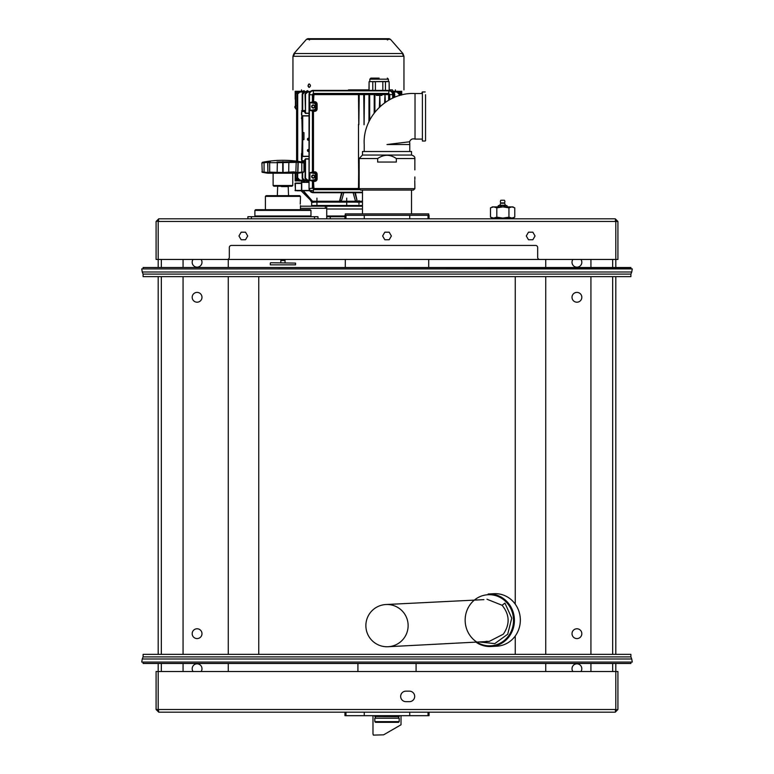<?xml version="1.0" encoding="UTF-8"?>
<svg xmlns="http://www.w3.org/2000/svg" width="774" height="774" viewBox="0 0 774 774"><rect width="100%" height="100%" fill="white"/><g stroke="black" fill="none" stroke-linecap="round" stroke-linejoin="round"><path stroke-width="1.16" d="M295.542 264.853L270.32 264.853L295.542 264.853L295.542 263.102L270.668 262.744L295.542 263.102M280.875 259.454L280.875 260.49L285.035 260.49L284.977 259.454M255.604 216.701L254.898 216.004L310.964 216.004L310.258 216.701M254.898 210.393L255.604 209.696L310.258 209.696L310.964 210.393L254.898 210.393L254.898 216.004M265.414 196.383L266.111 195.677L299.751 195.677L300.447 196.383L265.414 196.383L265.414 209.696M300.235 204.113L300.447 198.308L300.235 204.113M247.893 218.81L247.893 216.701L317.969 216.701L317.969 218.81M281.436 186.573L288.538 186.573L281.436 186.573M277.024 161.998L297.68 161.65L303.389 162.279L297.68 161.65A0.697 0.61 90 0 1 298.193 162.337L277.334 162.685L277.024 161.998M264.069 172.167L264.069 162.685L264.069 172.167L267.968 172.912L261.902 171.867L267.852 172.505L267.852 162.337L261.902 162.966L264.069 162.685L264.379 161.998L270.281 161.998A0.697 0.687 -49.6 0 0 269.671 162.685L267.852 162.337A0.697 0.6 -90 0 1 268.355 161.65M293.162 162.279L290.627 162.172M292.746 185.518L292.04 186.215L273.822 186.215L273.116 185.518L292.746 185.518L292.746 173.202M277.15 172.563L277.334 162.685L269.671 162.685L269.671 172.167L283.11 172.505L293.443 171.867L298.193 172.505L303.95 171.867L297.893 172.912L293.269 172.273L282.752 172.912L269.671 172.167L267.968 172.912L267.669 162.337A0.697 0.61 -90 0 1 268.181 161.65M288.837 161.998L288.712 172.563M295.581 161.998A0.697 0.687 49.6 0 1 296.19 162.685L295.832 172.563M301.483 161.998L301.792 162.685L298.193 162.337L297.893 172.912M303.95 171.867L303.95 162.966L301.792 162.685L303.95 162.966L303.389 162.279A106.173 106.173 0 0 0 262.473 162.279L261.902 162.966L262.241 172.273A106.173 106.173 0 0 0 267.688 173.202L298.174 173.202A106.173 106.173 0 0 0 303.621 172.273L298.174 173.202M299.586 172.815L301.608 172.563M270.029 172.563L268.143 172.912M388.645 94.941L388.229 93.886L313.944 93.886L388.229 93.886L389.274 94.941L389.274 99.885L389.274 94.941L388.645 94.941L388.645 100.243M313.151 187.792L313.151 181.629M389.632 95.289L389.632 99.682L389.632 95.289M312.541 101.771L312.541 95.289L312.541 101.771M313.238 187.792L313.238 181.629L313.238 187.792M376.309 95.395L381.921 95.395M358.788 95.105L358.855 124.73L359.204 95.454L358.439 95.454L358.41 93.886L313.944 93.886A1.055 1.055 0 0 0 312.889 94.941L312.667 102.207L314.892 102.758A1.432 1.432 0 0 1 316.082 104.171L315.376 104.171L316.082 105.332M316.082 107.673L315.376 108.853L316.431 108.834A1.79 1.79 180 0 1 314.95 110.595L313.47 110.856L313.47 172.234L314.95 172.496A1.79 1.79 180 0 1 316.431 174.256L316.431 178.91A1.79 1.79 180 0 1 314.95 180.671L313.47 180.932L313.944 188.498L358.439 188.498L358.439 187.453L359.146 187.647M312.919 172.041L313.47 172.573L310.064 172.699L314.766 173.531A0.735 0.735 0 0 1 315.376 174.256L316.082 175.408M316.082 177.759L315.376 178.929M312.009 106.502A1.229 1.229 180 0 1 313.857 105.438A1.229 1.229 180 0 1 313.857 107.567A1.229 1.229 180 0 1 312.009 106.502M312.009 176.588A1.229 1.229 180 0 1 313.857 175.524A1.229 1.229 180 0 1 313.857 177.643A1.229 1.229 180 0 1 312.009 176.588M374.036 93.886L316.837 93.886M314.641 106.502A1.403 1.403 180 0 1 312.541 107.721A1.403 1.403 180 0 1 312.541 105.293A1.403 1.403 180 0 1 314.641 106.502A1.403 1.403 180 0 1 312.541 107.721A1.403 1.403 180 0 1 312.541 105.293A1.403 1.403 180 0 1 314.641 106.502A1.403 1.403 180 0 1 312.541 107.721A1.403 1.403 180 0 1 312.541 105.293A1.403 1.403 180 0 1 314.641 106.502M314.641 176.588A1.403 1.403 180 0 1 312.541 177.797A1.403 1.403 180 0 1 312.541 175.369A1.403 1.403 180 0 1 314.641 176.588A1.403 1.403 180 0 1 312.541 177.797A1.403 1.403 180 0 1 312.541 175.369A1.403 1.403 180 0 1 314.641 176.588A1.403 1.403 180 0 1 312.541 177.797A1.403 1.403 180 0 1 312.541 175.369A1.403 1.403 180 0 1 314.641 176.588M380.14 106.522L379.792 95.105L379.444 107.17M374.906 112.143L374.906 95.454L374.21 95.454L374.21 113.043M369.672 120.241L369.672 95.454L368.975 95.454L368.975 121.644M364.438 95.454L363.741 95.454L364.09 124.73L364.438 95.454M385.375 102.332L385.026 95.105L384.678 102.826M359.146 158.331L358.507 158.525L358.788 187.801M379.792 95.105L379.376 107.238M374.529 95.105L374.142 113.12M369.295 95.105L368.908 121.779M364.022 95.105L364.022 124.73M358.788 158.177L358.507 187.453M358.507 95.454L358.788 124.73M384.968 95.105L384.61 102.865M358.507 158.525L358.507 124.382M388.287 94.592L313.944 94.592L313.47 102.149L314.95 102.41A1.79 1.79 180 0 1 316.431 104.171L316.431 108.834L317.127 108.834A2.486 2.486 0 0 1 315.076 111.282L314.892 110.247A1.432 1.432 0 0 0 316.082 108.834L316.082 104.171L317.127 104.171L317.127 108.834M314.766 179.636L314.892 180.323A1.432 1.432 0 0 0 316.082 178.91L316.082 174.256L317.127 174.256A2.486 2.486 0 0 0 315.076 171.809L312.889 171.847L312.425 111.233L313.47 110.508L312.444 111.001L309.939 110.382L313.006 110.846L312.889 171.547A0.697 0.697 0 0 0 313.47 172.234L312.735 172.457L314.892 172.844A1.432 1.432 0 0 1 316.082 174.256L315.376 174.256L315.376 178.91A0.735 0.735 0 0 1 314.766 179.636L310.064 180.468L313.006 180.932L312.889 188.15A1.055 1.055 0 0 0 313.944 189.195L358.41 189.195L358.439 188.498L359.146 188.498M313.944 188.498L313.944 189.659L312.909 188.353L313.944 189.195L358.41 189.195M313.006 102.158L312.444 102.004L313.006 102.158M313.238 104.925A1.577 1.577 0 0 0 311.661 106.502A1.577 1.577 0 0 0 313.238 108.079A1.577 1.577 0 0 0 314.815 106.502A1.577 1.577 0 0 0 313.238 104.925M313.006 172.234L312.444 172.08L313.006 172.234M313.238 175.011A1.577 1.577 0 0 0 311.661 176.588A1.577 1.577 0 0 0 313.238 178.155A1.577 1.577 0 0 0 314.815 176.588A1.577 1.577 0 0 0 313.238 175.011M312.909 188.353L313.518 189.108L312.909 188.353L313.518 189.108L312.909 188.353L312.425 181.319L313.47 180.594L312.899 181.203L309.939 180.468L309.939 172.699L312.899 171.963M393.134 97.921L393.134 94.592A4.209 4.209 180 0 0 388.925 90.384L313.238 90.384A4.209 4.209 180 0 0 309.039 94.592L309.039 188.498L309.494 94.592A3.744 3.744 180 0 1 313.238 90.848L388.925 90.848L388.645 93.973L389.254 94.728L388.229 93.886L388.925 93.577L389.699 94.592L389.274 94.941L389.699 94.592L388.229 93.886L313.944 93.886L313.944 94.592M313.238 90.384L313.518 93.973L312.464 94.592L313.238 93.577L313.944 93.886M317.127 104.171A2.486 2.486 0 0 0 315.076 101.723L312.889 101.462A0.697 0.697 0 0 0 313.47 102.149L310.064 102.623L314.766 103.445A0.735 0.735 0 0 1 315.376 104.171L315.376 108.834A0.735 0.735 0 0 1 314.766 109.56L310.064 110.382L309.939 102.623L312.889 101.771M313.518 189.108L313.238 192.242L362.474 192.242M313.586 94.941L309.039 94.592M309.939 180.468L309.939 172.699M309.039 188.498A4.209 4.209 0 0 0 313.238 192.707A4.209 4.209 0 0 1 309.039 188.498A4.209 4.209 0 0 0 313.238 192.707L362.474 192.707L313.238 192.242A3.744 3.744 0 0 1 309.494 188.498L313.586 188.15M379.115 78.116L370.881 78.116L379.115 78.116M382.617 81.628L375.613 81.657M375.409 90.384L375.409 81.802L372.517 81.628L385.713 81.628L382.317 81.628L382.82 81.802L382.82 90.384M372.778 81.802L372.778 90.384M369.324 81.628L372.517 81.628M369.072 81.802L369.072 90.384L369.072 81.802M385.713 81.628L389.099 81.628L389.167 90.394M385.452 81.802L385.452 90.384M475.913 642.12A26.277 24.845 87 0 0 490.939 646.493A26.277 24.845 87 0 0 491.809 646.435A26.277 24.845 87 0 0 514.352 618.494A26.277 24.845 87 0 0 488.191 594.006L494.112 593.697A26.277 24.845 87 0 1 520.273 618.184A26.277 24.845 87 0 1 497.73 646.126A26.277 24.845 87 0 1 496.869 646.184A26.277 24.845 87 0 1 493.899 646.155M425.545 94.699L425.545 140.665M348.455 89.861L368.956 89.861M392.447 89.861L389.274 89.861M491.519 645.748A25.581 24.188 87 0 1 467.39 609.39A25.581 24.188 87 0 1 509.108 605.655A25.581 24.188 87 0 1 491.519 645.748M294.846 107.441L296.394 109.279L296.732 108.921L295.629 108.515L295.968 108.157L296.597 109.773L296.597 161.176L296.597 109.773L294.846 107.441L295.387 107.576L294.846 106.56L296.152 105.67M479.096 641.956L494.779 643.6L507.715 634.216L511.759 618.145L504.938 603.11L502.084 605.268C509.698 614.614 510.105 624.26 503.303 634.196L489.178 641.423L388.103 646.725A21.13 21.13 0 0 0 404.725 614.121A21.13 21.13 0 0 0 368.172 616.036A21.13 21.13 0 0 0 388.103 646.725M489.226 641.423L486.101 641.336M483.914 599.637L385.636 604.542M502.084 605.268L486.972 599.231M422.391 91.961L422.391 141.023L422.391 91.961L425.197 91.961M399.191 721.639L398.494 722.336L375.506 722.336L374.81 721.639L399.191 721.639L399.191 718.204L374.81 718.204L374.81 721.639M422.043 92.309L422.043 93.538L415.028 93.538L415.028 139.097L422.043 139.097M301.502 159.763L301.502 153.62L301.502 159.763M302.199 132.548L302.199 139.678L302.711 139.659L302.199 139.678L302.199 132.548L302.711 132.567L302.199 132.548L301.841 116.632L302.711 115.771L302.334 116.942L301.841 116.632L301.734 112.665M301.502 114.736L301.502 112.462M309.261 87.404L308.091 85.653L308.594 84.221M394.711 94.283L394.711 97.243L394.711 94.283L392.099 92L392.118 91.487L394.314 92.851L394.711 94.283L391.731 91.458L394.711 94.283L394.314 92.851M393.221 91.303L397.139 91.632L397.12 92.125L397.149 91.622L399.713 94.418L399.713 95.483L399.713 94.418L397.149 91.622L398.426 92.067L399.229 94.418L397.12 92.135L392.863 91.787M401.338 93.509L401.493 94.418L398.929 91.622L401.493 95.009M302.586 179.355L302.199 177.933L304.792 180.739L302.586 179.355L302.199 172.544L302.199 177.933L304.811 180.226L306.756 180.371M302.711 153.136L302.711 156.454L301.841 155.593L301.841 153.271L301.734 155.41M302.199 139.678L301.841 153.997L302.711 153.745M301.734 159.56L301.841 160.528L304.501 160.973M305.024 160.944L304.346 160.479L305.507 158.825L305.024 177.778L307.626 180.574L305.256 178.881L305.024 177.768L307.646 180.061L309.039 180.158M305.507 161.331L304.346 160.518L305.024 161.011L305.256 178.881M305.024 160.973L305.507 161.95M301.841 160.528L302.334 155.274M302.711 118.48L301.841 118.229L302.199 118.964M302.334 116.942L302.711 119.09M308.516 149.43L307.481 150.475L308.516 151.53M308.516 138.217L307.481 139.262L308.516 140.317M301.734 116.816L301.502 118.606M305.256 93.335L305.024 94.447L307.626 91.642L310.442 91.448L307.626 91.651L305.024 94.447L305.256 93.335L307.646 92.154L305.024 94.447L305.507 113.401L304.346 111.737L305.507 110.895M309.039 113.159L305.507 113.178L305.507 94.447L305.507 110.276L304.346 111.708L305.024 111.253M302.586 92.87L302.199 110.508L302.199 94.273L302.586 92.87L304.792 91.487L302.199 94.283L302.692 94.283L302.692 110.489M301.715 91.303L302.218 91.264L301.744 91.806L301.715 91.303L297.98 91.622L295.426 94.418L297.98 91.622L295.426 94.418L295.426 108.021L297.09 109.773L296.597 109.773L297.09 109.773L297.09 161.234M295.571 178.726L295.426 173.202L295.426 177.807L295.426 173.231L295.426 177.807L297.98 180.603L295.91 177.807L297.98 180.603L301.715 180.923L301.744 180.419L302.218 180.961L298.696 180.961M295.978 92.745L299.403 91.496L297.98 91.622L295.426 94.418L295.426 108.021L296.597 109.773M304.047 91.787L299.79 92.135L297.197 94.418L297.197 161.253L297.197 94.409L298.406 92.116L299.77 91.632L297.197 94.418L298.009 92.125M297.516 179.094L297.197 173.202L297.197 177.807L299.77 180.594L298.406 180.11L297.69 177.807L299.79 180.09L304.047 180.439M374.81 718.204L399.191 718.204M409.775 151.53L409.775 144.525L387 144.525C356.495 144.69 356.495 144.69 387 144.525L409.61 141.777C410.617 139.272 412.426 138.372 415.028 139.097M316.934 198.134L316.934 205.139M346.704 198.134L346.704 205.139M358.972 200.582L358.972 204.259M307.994 85.653L309.213 83.902C310.829 85.072 310.829 86.243 309.213 87.404L307.994 85.653M308.033 86.108L308.884 87.346M400.071 91.971L396.81 91.438L398.929 91.622L401 94.418L398.929 91.622L395.195 91.303L395.166 91.806L394.692 91.264L398.213 91.264M308.381 180.506L307.723 181.542L304.811 180.226L304.792 180.739L307.53 181.542L306.92 180.642M307.646 180.071L305.024 177.778M309.039 140.162A1.055 1.055 90 0 1 307.433 139.262A1.055 1.055 90 0 1 309.039 138.372M309.039 156.261L302.711 156.29L302.711 139.659L303.959 139.62L303.959 132.606L302.711 132.567L302.711 115.936L309.039 115.965M309.039 151.375A1.055 1.055 90 0 1 307.433 150.475A1.055 1.055 90 0 1 309.039 149.585M304.501 111.253L301.841 111.698M307.626 91.651L307.646 92.154L310.422 91.467M306.756 91.854L304.811 92L302.692 94.283M306.92 91.584L307.53 90.684L304.811 91.99M304.037 91.7L304.047 90.684L303.679 91.584L304.047 90.684L299.79 92.125M295.61 93.412L295.426 94.389M295.426 99.507A0.697 0.697 180 0 1 295.194 98.995A0.697 0.697 0 0 0 295.426 99.507A0.697 0.697 180 0 1 295.194 98.995L295.194 91.264L300.622 91.264M295.194 173.202A0.697 0.697 0 0 0 295.194 173.231A0.697 0.697 180 0 1 295.194 173.202A0.697 0.697 180 0 0 295.194 173.231L295.194 180.961L295.716 180.961L295.194 180.961M297.903 179.665L304.037 181.542L303.495 180.913L304.037 180.526L299.77 180.594L299.79 180.09M143.103 654.359L630.897 654.359L630.897 656.884L143.103 656.884L143.103 654.359M392.312 91.584L392.718 90.684L392.873 91.7M401.716 91.264L401.193 91.264L401.716 91.264L401.716 94.95M397.333 91.477L401.193 91.264L401.193 93.17M396.81 91.264L396.81 91.438A21386.897 21386.897 4.9 0 0 394.769 91.264M393.802 91.729L392.873 90.684L393.26 91.313L397.149 91.622L397.12 92.135M306.398 180.487L308.487 180.642M309.919 92.009L307.646 92.164M307.849 91.69L307.22 91.313L307.723 90.684L308.362 91.584L307.849 91.69M306.988 91.671L306.398 91.738M299.79 92.135L299.77 91.632L303.108 91.729M300.099 91.429L302.141 91.264A21386.907 21386.907 0 0 0 300.099 91.438L300.099 91.438M299.577 91.477L300.099 91.264M295.716 93.17L295.716 91.264L295.194 91.264M304.037 180.526L304.192 181.542L303.679 180.642M299.577 180.739L295.716 180.961L295.716 179.055M300.099 180.961L297.98 180.603L300.099 180.787A21386.897 21386.897 0 0 0 302.141 180.961M303.108 180.487L303.708 180.594M303.689 180.913L299.732 180.594M630.897 274.102L630.897 276.628L143.103 276.628L143.103 274.102L630.897 274.102L631.739 271.993L142.261 271.993L143.103 274.102M398.562 716.656L398.562 718.059M398.678 726.138L383.604 734.836L373.349 735.116L383.604 734.836L401.019 724.783L401.019 715.679M390.251 731.004L383.604 734.836M414.854 169.893L414.854 158.544C415.067 156.967 413.955 155.797 411.526 155.042L411.526 151.53L362.474 151.53L362.474 155.042L359.146 158.544L377.664 158.544C383.894 154.239 390.125 154.239 396.336 158.544L396.336 162.047L377.664 162.047L377.664 158.544M394.053 91.216L395.195 91.303M392.718 90.684L393.231 91.584M304.192 90.684L304.598 91.584L304.192 90.684M302.857 181.01L301.715 180.923M304.598 180.642L304.192 181.542M295.513 183.07L301.299 183.07L295.02 183.419L295.513 190.772L295.02 190.423L301.096 190.772M143.103 656.884L142.261 658.993L631.739 658.993L630.897 656.884M399.055 716.656L374.81 716.521L399.055 716.656M373.349 735.116L372.981 733.897L373.349 735.116M411.526 155.042L362.474 155.042M304.995 190.636L301.908 190.636L303.331 190.685L312.502 201.25L312.59 202.13L312.502 201.25L339.525 201.25L341.566 192.707M142.261 658.993L141.719 662.07L632.281 662.07L631.739 658.993M414.748 180.448L414.854 186.428L414.748 180.448M301.647 182.712L301.744 183.419L301.647 182.712L301.744 183.419L301.318 183.07M309.039 182.364L301.328 182.364L300.98 183.07M313.238 190.636L301.744 190.491L301.995 190.984L301.483 190.491L301.744 183.419L301.744 190.491L311.709 190.491M300.622 190.772L296.771 190.772L300.622 190.772M312.338 201.472L303.098 190.849M311.961 190.685L305.033 190.685M631.739 271.993L632.281 268.917L141.719 268.917L142.261 271.993M141.719 662.07L632.281 662.07M399.191 715.611L399.191 716.521M156.087 709.506L156.087 671.522L158.186 671.522L158.186 663.463L158.186 709.506L156.087 709.506L158.747 712.177L158.186 709.506L158.186 671.522L617.913 671.522L617.913 709.506L615.253 712.177L615.814 709.506L615.814 663.463M405.924 691.153A5.254 5.254 0 0 0 400.661 696.406A5.254 5.254 0 0 0 405.924 701.66L409.427 701.66A5.254 5.254 0 0 0 414.68 696.406A5.254 5.254 0 0 0 409.427 691.153L405.924 691.153M158.747 712.177L364.264 712.177L364.264 715.679L429.048 715.679L429.048 712.177M364.264 712.177L615.253 712.177M343.782 192.707L341.808 199.779L339.428 202.237L342.089 192.707M354.811 192.707L357.482 202.343L355.256 200.389L353.128 192.707M355.353 192.707L357.482 202.343M301.483 190.491L301.483 183.419L295.378 183.419L295.378 190.423L300.738 190.423L312.841 202.44L314.534 202.13M143.103 268.675L143.103 267.514L630.897 267.514L630.897 268.675L141.719 268.917M630.897 662.312L630.897 663.463L143.103 663.463L143.103 662.312M364.264 715.679L344.952 715.679L344.952 712.177L344.952 715.679M362.474 213.905L362.474 190.075L360.549 190.075L413.451 190.075L414.854 188.672L414.854 186.428M339.428 202.237L339.525 201.25M615.253 710.068L617.913 709.506M615.814 671.522L615.814 709.506L158.186 709.506L158.747 710.068M362.474 205.487L311.661 205.487L312.367 206.194M201.985 297.293A4.905 4.905 0 0 1 194.632 301.541A4.905 4.905 0 0 1 194.632 293.046A4.905 4.905 0 0 1 201.985 297.293M201.985 633.683A4.905 4.905 0 0 1 194.632 637.931A4.905 4.905 0 0 1 194.632 629.436A4.905 4.905 0 0 1 201.985 633.683M193.055 671.522A4.905 4.905 0 0 1 200.34 665.059A4.905 4.905 0 0 1 201.105 671.522M357.917 663.463L357.917 671.522M576.92 292.388A4.905 4.905 0 0 0 572.673 299.751A4.905 4.905 0 0 0 581.168 299.751A4.905 4.905 0 0 0 576.92 292.388M580.945 671.522A4.905 4.905 0 0 0 573.66 665.059A4.905 4.905 0 0 0 572.895 671.522M576.92 628.778A4.905 4.905 0 0 0 572.673 636.141A4.905 4.905 0 0 0 581.168 636.141A4.905 4.905 0 0 0 576.92 628.778M411.526 190.075L411.526 213.905M615.814 654.359L615.814 276.628M615.814 267.514L615.814 259.454L539.778 259.454A2.099 2.099 0 0 1 537.669 257.355L537.669 247.545A2.099 2.099 0 0 0 535.569 245.435L231.426 245.435A2.099 2.099 0 0 0 229.317 247.545L229.317 257.355A2.099 2.099 0 0 1 227.217 259.454L158.186 259.454L158.186 221.47L158.186 267.514L158.186 259.454L158.186 267.514L158.186 259.454L156.087 259.454L156.087 221.47L158.747 220.909M158.186 654.359L158.186 276.628L158.186 654.359M183.07 671.522L183.07 663.463M183.07 654.359L183.07 276.628M183.07 267.514L183.07 259.454M590.93 671.522L590.93 663.463M590.93 654.359L590.93 276.628M590.93 267.514L590.93 259.454M572.895 259.454A4.905 4.905 0 0 0 580.181 265.927A4.905 4.905 0 0 0 580.945 259.454M228.272 259.454L228.272 267.514M228.272 276.628L228.272 654.359M228.272 663.463L228.272 671.522M201.105 259.454A4.905 4.905 0 0 1 195.609 266.933A4.905 4.905 0 0 1 193.055 259.454M428.699 259.454L428.699 267.514M545.728 259.454L545.728 267.514M545.728 276.628L545.728 654.359M545.728 663.463L545.728 671.522M615.253 259.454L158.747 259.454M617.913 221.47L615.814 221.47L615.253 218.81L617.913 221.47L617.913 259.454L615.814 259.454L615.814 221.47L615.814 259.454M526.291 235.973L528.478 232.19L532.851 232.19L535.037 235.973L532.851 239.756L528.478 239.756L526.291 235.973M389.187 232.19L384.813 232.19L382.627 235.973L384.813 239.756L389.187 239.756L391.373 235.973L389.187 232.19M241.149 232.19L238.963 235.973L241.149 239.756L245.522 239.756L247.709 235.973L245.522 232.19L241.149 232.19M344.952 218.81L344.952 215.307L364.264 215.307L364.264 218.81L615.253 218.81M364.264 215.307L429.048 215.307L429.048 218.81M428.699 215.307L428.699 213.905L345.301 213.905L345.301 215.307M326.734 208.293L300.447 208.293M300.447 206.194L325.332 206.194L325.332 208.293M344.952 216.701L326.734 216.701L326.734 206.194L325.332 206.194M326.734 206.194L362.474 206.194M156.087 221.47L158.747 218.81L158.186 221.47L615.814 221.47L615.253 220.909M364.264 218.81L158.747 218.81M326.734 218.81L326.734 216.701M492.119 218.104L490.493 217.165L493.406 218.104L492.119 218.104L513.143 218.104L511.856 218.104L514.768 217.165L514.768 207.829L511.856 206.89L513.143 206.89M493.657 206.89L511.856 206.89L508.944 207.829L502.877 206.89L496.811 207.829L493.657 206.89L490.493 207.829L493.657 206.89M511.856 218.104L508.944 217.165L502.877 218.104L496.811 217.165L493.657 218.104L490.493 217.165L490.493 207.829L493.406 206.89L492.119 206.89M514.768 207.829L511.856 206.89M513.143 218.104L514.768 217.165M508.944 217.165L508.944 207.829M496.811 217.165L496.811 207.829M498.185 206.89L498.185 205.836L499.336 205.487L498.775 205.487M500.497 205.836L502.723 205.487L499.336 205.487L500.497 205.836L500.497 206.89M504.948 205.836L506.012 205.487L502.723 205.487L504.948 205.836L504.948 206.89M506.012 205.487L507.086 205.836L507.086 206.89M506.486 205.487L507.086 205.836M503.593 200.234L501.668 200.234M251.395 218.81L251.395 216.701M314.467 218.81L314.467 216.701M282.752 161.65L282.752 172.912M283.11 161.65L283.11 172.912M297.506 161.65A0.697 0.6 90 0 1 298.009 162.337L297.709 172.912M301.792 172.167L301.792 162.685L301.792 172.167M389.719 95.289L389.719 99.633M312.444 101.771L312.444 95.289M312.628 101.771L312.628 95.289M389.535 95.289L389.535 99.74M314.737 106.502A1.49 1.49 180 0 1 312.493 107.799A1.49 1.49 180 0 1 312.493 105.206A1.49 1.49 180 0 1 314.737 106.502M314.737 176.588A1.49 1.49 180 0 1 312.493 177.875A1.49 1.49 180 0 1 312.493 175.292A1.49 1.49 180 0 1 314.737 176.588M315.076 181.358L312.889 181.629A0.697 0.697 -0 0 1 313.47 180.932L312.735 180.71L314.892 180.323L315.076 181.358A2.486 2.486 0 0 0 317.127 178.91L315.376 178.91M317.127 174.256L317.127 178.91M315.076 171.809L314.766 173.531M315.076 101.723L314.766 103.445M315.076 111.282L312.889 111.543A0.697 0.697 -0 0 1 313.47 110.856L312.735 110.624L314.892 110.247L314.766 109.56M313.944 189.659L359.552 189.659M389.738 99.623L389.738 94.941M388.229 93.431L313.944 93.431M312.425 94.941L312.425 101.771M309.939 110.382L309.939 102.623M312.425 111.233L312.425 171.847M312.425 181.319L312.425 188.15M388.925 90.384L388.925 90.848A3.744 3.744 180 0 1 392.67 94.592L392.67 98.134M393.134 94.592L389.699 94.592M387.348 78.116L388.403 79.171L369.827 79.171L370.881 78.116M388.403 79.171L388.403 81.454L369.653 81.628M295.329 107.441L295.329 106.56M302.692 132.567L302.692 139.659M387.426 39.987L389.119 38.7L390.435 39.3L306.485 39.3L307.8 38.7L389.119 38.7L307.8 38.7L309.484 39.987M295.629 108.515L296.394 109.279M390.435 39.3L402.915 53.512L293.994 53.512L306.485 39.3M394.218 94.283L394.218 97.447M399.229 94.418L399.229 95.628M401 94.418L401 95.134L401 94.418M302.692 172.447L302.692 177.933M295.91 173.202L295.91 177.807M295.91 94.418L295.91 108.021M297.69 177.807L297.69 173.202M297.69 94.418L297.69 161.321M402.915 53.512L403.96 56.279L292.949 56.279L293.994 53.512M309.039 159.067L305.507 159.047L305.507 177.768M304.811 180.236L302.199 177.943M309.039 158.844L305.507 158.825M302.711 156.454L309.039 156.425M309.039 115.8L302.711 115.771M305.507 113.401L309.039 113.372M340.589 201.598L339.602 201.598M362.474 201.598L357.278 201.598M414.854 158.544L396.336 158.544M303.214 190.984L301.995 190.984M409.736 712.177L409.736 715.679M359.146 158.544L359.146 188.672L414.854 188.672M355.74 201.25L340.937 201.25M362.474 201.25L357.385 201.25M312.59 202.149L311.661 202.13L312.57 202.13M345.978 712.177L345.978 715.679M428.022 712.177L428.022 715.679M357.037 202.13L339.651 202.13M362.474 202.13L357.482 202.13M339.428 202.13L312.841 202.13M161.34 671.522L161.34 663.463M161.34 654.359L161.34 276.628M161.34 267.514L161.34 259.454M612.66 671.522L612.66 663.463M612.66 654.359L612.66 276.628M612.66 267.514L612.66 259.454M409.736 215.307L409.736 218.81M428.022 215.307L428.022 218.81M345.978 215.307L345.978 218.81M326.734 216.004L344.952 216.004M362.474 208.999L326.734 208.999M330.237 216.701L330.237 218.81M500.836 205.265L504.435 205.265M503.758 203.233L501.504 203.233M501.571 202.914L503.7 202.914M270.32 264.853L270.32 263.102M285.035 262.744L285.035 260.49M280.827 262.744L280.827 260.49M310.964 210.393L310.964 216.004M300.447 196.383L300.447 198.308M300.447 205.661L300.447 209.696M288.538 195.677L288.189 186.215M277.324 195.677L277.673 186.215M273.116 185.518L273.116 173.202M389.254 94.728L388.645 93.973L389.254 94.728M313.518 93.973L312.909 94.728L313.518 93.973M369.827 79.171L369.827 81.454M369.13 81.628L368.956 90.384M389.274 90.403L389.099 81.628M294.652 53.512L293.443 56.279M402.548 53.832L403.467 56.279M490.939 646.493L496.869 646.184M304.724 182.364L304.724 180.729M422.391 141.023L425.197 141.023M301.502 153.62L302.199 153.262M415.028 93.538C387.484 91.903 362.426 117.116 364.225 144.651L364.225 151.53M409.775 144.525A22.775 22.775 0 0 0 409.61 141.777M399.713 94.418L398.426 92.067M400.41 92.203L400.961 92.774M305.024 161.814L301.502 161.35M305.024 110.411L301.502 110.876M304.792 91.487L302.199 94.283M303.66 91.313L299.77 91.632L297.197 94.418M295.968 179.471L296.548 180.052M296.819 180.236L297.98 180.603L295.426 177.807M297.197 177.807L298.406 180.11M515.252 654.359L515.252 636.005M515.252 604.117L515.252 276.628M258.748 654.359L258.748 276.628M292.949 56.279L292.949 89.861M403.96 56.279L403.96 89.861M309.039 180.681L307.626 180.574M303.476 91.313L299.77 91.622M303.476 180.913L299.77 180.603M306.988 180.555L304.792 180.739M375.438 716.656L375.438 718.059M295.368 190.772L295.368 183.07M395.408 91.264L395.408 89.861M301.502 182.364L301.502 180.961M301.502 91.264L301.502 89.861M372.981 733.897L372.981 715.679M374.81 715.679L374.81 716.521M414.854 179.355L414.854 176.975M311.661 205.487L311.661 202.13L310.055 199.644M630.897 268.675L632.281 268.917M359.146 188.672L360.549 190.075M416.083 663.463L416.083 671.522M345.301 259.454L345.301 267.514M500.894 200.234A2.245 2.245 0 0 0 500.788 202.914L499.762 205.487M504.377 200.234A2.245 2.245 0 0 1 504.484 202.914L505.509 205.487"/></g></svg>
